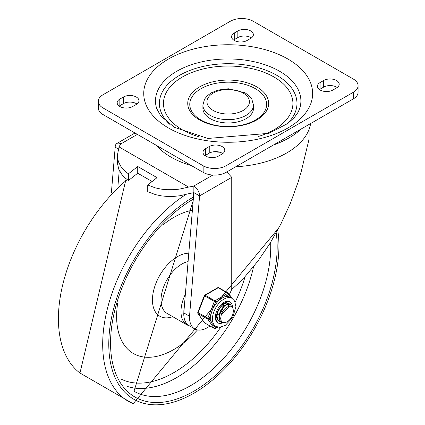 <?xml version="1.0" encoding="UTF-8"?>
<svg xmlns="http://www.w3.org/2000/svg" width="425" height="425" viewBox="0 0 425 425"><rect width="100%" height="100%" fill="white"/><g stroke="black" fill="none" stroke-linecap="round" stroke-linejoin="round"><path stroke-width="0.64" d="M132.712 106.51A9.1 5.254 180 0 1 122.793 107.652A9.1 5.254 180 0 1 117.178 102.797A9.1 5.254 180 0 1 119.839 99.078L123.415 97.017A9.1 5.254 180 0 1 133.338 95.875A9.1 5.254 180 0 1 138.954 100.73A9.1 5.254 180 0 1 136.292 104.449L132.712 106.51M119.197 106.101A9.1 5.254 180 0 1 119.839 105.687L123.415 103.62A9.1 5.254 180 0 1 136.935 104.035M218.535 156.06A9.1 5.254 180 0 1 208.611 157.197A9.1 5.254 180 0 1 202.996 152.341A9.1 5.254 180 0 1 205.663 148.628L209.238 146.561A9.1 5.254 180 0 1 219.157 145.424A9.1 5.254 180 0 1 224.777 150.28A9.1 5.254 180 0 1 222.11 153.993L218.535 156.06M205.015 155.646A9.1 5.254 180 0 1 205.663 155.237L209.238 153.17A9.1 5.254 180 0 1 222.753 153.584M237.841 30.951A9.1 5.254 180 0 1 247.764 29.814A9.1 5.254 180 0 1 253.38 34.669A9.1 5.254 180 0 1 250.718 38.383L247.137 40.449A9.1 5.254 180 0 1 237.219 41.586A9.1 5.254 180 0 1 231.598 36.736A9.1 5.254 180 0 1 234.265 33.017L237.841 30.951L237.841 37.559A9.1 5.254 180 0 1 251.361 37.974M233.623 40.035A9.1 5.254 180 0 1 234.265 39.626L237.841 37.559M323.664 80.5A9.1 5.254 180 0 1 333.582 79.363A9.1 5.254 180 0 1 339.203 84.214A9.1 5.254 180 0 1 336.536 87.933L332.961 89.999A9.1 5.254 180 0 1 323.037 91.136A9.1 5.254 180 0 1 317.422 86.28A9.1 5.254 180 0 1 320.083 82.567L323.664 80.5L323.664 87.109A9.1 5.254 180 0 1 337.179 87.518M319.441 89.585A9.1 5.254 180 0 1 320.083 89.17L323.664 87.109M198.278 136.558A64.728 37.373 180 0 1 182.415 129.843A64.728 37.373 180 0 1 187.303 74.444A64.728 37.373 180 0 1 282.258 82.875A64.728 37.373 180 0 1 258.097 136.558M199.58 119.93A40.455 23.359 0 0 0 267.267 109.459A40.455 23.359 0 0 0 217.717 80.856A40.455 23.359 0 0 0 199.58 119.93M201.014 120.057A38.431 22.19 180 0 1 218.243 82.939A38.431 22.19 180 0 1 265.312 110.112A38.431 22.19 180 0 1 201.014 120.057M210.311 118.692A25.282 14.599 180 0 1 202.906 108.37L202.906 105.065A25.282 14.599 0 0 0 210.311 115.387A25.282 14.599 0 0 0 237.862 118.554A25.282 14.599 0 0 0 253.475 105.065L253.475 108.37A25.282 14.599 180 0 1 237.862 121.858A25.282 14.599 180 0 1 210.311 118.692M353.34 79.055A16.182 9.345 180 0 1 358.078 85.664A16.182 9.345 180 0 1 353.34 92.267L226.042 165.761A16.182 9.345 180 0 1 203.155 165.761L103.036 107.955A16.182 9.345 180 0 1 98.297 101.352A16.182 9.345 180 0 1 103.036 94.743L230.334 21.25A16.182 9.345 180 0 1 253.22 21.25L353.34 79.055M98.297 101.352L98.297 107.955A16.182 9.345 0 0 0 103.036 114.564L203.155 172.369A16.182 9.345 0 0 0 226.042 172.369L353.34 98.876A16.182 9.345 0 0 0 358.078 92.267L358.078 85.664M147.73 184.965L157.032 177.645L137.721 166.494L128.424 173.814L125.593 171.705L121.098 166.823L118.851 162.695L117.916 159.768L117.385 155.21L119.043 146.928L188.583 187.074L179.361 189.12L173.124 189.725L166.956 189.72L160.985 189.098L155.343 187.877L147.73 184.965L147.73 191.675L155.497 194.634L161.261 195.856L167.36 196.456L173.655 196.414L180.014 195.734L189.38 193.545A43.525 25.128 0 0 0 193.556 192.674L193.556 195.155L193.55 192.679M188.583 187.074A43.525 25.128 0 0 0 193.858 185.996L193.858 192.599L183.802 312.912L189.523 316.216A25.282 14.599 -60 0 0 194.735 328.913A25.282 14.599 -60 0 0 209.939 325.97M128.424 173.814L128.424 180.529L137.721 173.209L152.107 181.518M137.721 166.494L137.721 173.209M118.32 148.989L115.191 147.183A8.091 4.67 60 0 1 116.87 143.48A8.091 4.67 60 0 1 120.912 143.878A43.525 25.128 0 0 0 119.043 146.928M117.385 155.21L117.443 163.46L118.851 169.405L122.071 174.834L124.318 177.278L128.424 180.529M193.55 194.236A4.048 2.338 -120 0 0 192.87 192.838M115.191 147.183L111.392 192.61M117.938 186.076L119.255 170.335M193.858 192.599L199.58 195.904L189.523 316.216M212.819 175.047L193.858 185.996A8.091 4.67 60 0 1 199.58 195.904L231.742 177.337L231.742 289.425L238.446 283.342L245.076 276.558L257.938 261.072L269.981 243.398L280.872 224.018L290.312 203.469L298.037 182.325L301.187 171.705L308.874 139.931A80.909 46.713 0 0 0 309.097 136.446L309.097 129.285M155.97 145.127A80.909 46.713 0 0 0 170.977 157.091A80.909 46.713 0 0 0 191.702 165.755M226.769 171.95L231.742 177.337M194.735 328.913L189.013 325.608A25.282 14.599 -60 0 1 183.802 312.912M231.742 289.425L229.394 294.504M301.33 128.903A85.946 49.619 180 0 1 273.317 145.074M219.916 152.235A85.946 49.619 180 0 1 213.695 151.757M310.648 123.521L310.457 124.498A82.79 47.797 180 0 1 235.758 166.759M192.387 210.237A80.909 46.713 120 0 0 173.836 217.377A80.909 46.713 120 0 0 162.956 224.862M117.667 303.301A80.909 46.713 120 0 0 138.401 355.767A80.909 46.713 120 0 0 197.498 329.928M223.577 304.279L223.502 304.953M218.184 320.376L217.887 320.291M220.331 321.613L219.343 321.215L217.86 319.717L217 316.088L218.344 310.351M227.943 303.195L229.048 304.04M216.771 317.172L217.515 319.478L219.029 321.034L220.203 321.475M229.431 306.202L221.255 314.824L220.66 318.538L221.037 320.45L221.813 321.709L223.943 322.703L227.232 321.837L223.646 322.984L220.777 321.927L219.273 318.893L219.47 314.596L221.271 310.059L224.198 306.356L227.497 304.369L230.377 304.576L231.954 306.813M230.122 304.433L227.253 304.167L223.954 306.112L221.011 309.788L219.183 314.319L218.949 318.633L220.416 321.704L221.324 322.357M227.232 321.837A9.961 5.753 120 0 0 232.608 315.153L233.479 310.957L232.799 307.812L231.715 306.638L230.531 306.197L228.921 306.303L227.311 306.983A8.234 4.755 120 0 0 221.462 314.261M224.591 305.58L218.928 315.733M225.925 304.008L224.682 303.684M222.769 306.993L223.077 304.608M217.207 315.122L219.141 313.772M223.369 306.441L223.47 304.348M218.328 310.383L219.847 307.875M217.775 311.775L220.867 306.611M222.61 322.883A12.139 7.007 -60 0 1 217.828 322.851A12.139 7.007 -60 0 1 217.828 308.837A12.139 7.007 -60 0 1 229.968 301.83A12.139 7.007 -60 0 1 232.48 307.333A12.139 7.007 -60 0 0 229.968 301.83L228.273 301.442L223.083 303.811L217.079 312.386L215.974 319.303L217.828 322.851A12.139 7.007 -60 0 0 222.61 322.883M229.787 304.257A10.115 5.838 120 0 0 228.953 303.583A10.115 5.838 120 0 0 218.838 309.421A10.115 5.838 120 0 0 218.838 321.103A10.115 5.838 120 0 0 220.001 321.518M221 321.566A10.115 5.838 120 0 0 221.622 321.486M231.986 298.329A16.182 9.345 120 0 0 216.155 307.078A16.182 9.345 120 0 0 215.151 325.911A16.182 9.345 120 0 0 215.804 326.358L219.449 327.293L225.16 325.507L232.666 317.544L235.928 306.765L234.643 301.059L231.986 298.329L230.201 297.298A16.182 9.345 120 0 0 224.124 297.139L228.613 294.552A1.009 0.797 -35.1 0 0 228.517 293.367A1.009 0.584 -60 0 0 228.4 293.261A1.009 0.584 -60 0 0 227.896 293.308A1.009 0.584 60 0 1 228.613 294.552L230.775 297.627M213.361 307.843L215.608 302.058A1.009 0.584 -120 0 0 214.891 300.82L205.238 295.248A1.009 0.584 -120 0 0 204.728 295.194A1.009 1.009 0 0 0 204.292 295.704L215.608 302.058L220.097 299.466A16.182 9.345 120 0 0 213.361 307.843A16.182 9.345 120 0 0 211.347 313.034A16.182 9.345 120 0 0 211.347 322.012A16.182 9.345 120 0 0 213.361 324.881A16.182 9.345 120 0 0 214.019 325.327L215.804 326.358M211.347 322.012L209.105 318.819L197.79 312.465A1.009 1.009 0 0 0 197.907 313.416A1.009 0.797 -35.1 0 0 198.114 313.602L207.767 319.175A1.009 0.797 -35.1 0 0 209.105 318.819L211.347 313.034M217.414 327.027L215.608 328.073A1.009 0.797 144.9 0 1 214.269 328.429L204.616 322.857A1.009 0.797 144.9 0 1 204.409 322.665A1.009 1.009 0 0 0 204.728 322.957A1.009 0.584 120 0 0 204.877 323.005M218.864 287.794A1.009 0.584 120 0 0 218.748 287.688A1.009 1.009 0 0 0 217.738 287.688A1.009 0.584 60 0 1 218.243 287.736L227.896 293.308L214.891 300.82A1.009 0.584 -60 0 0 214.269 301.591L207.767 318.352A1.009 0.584 -60 0 0 207.767 319.175L214.269 328.429A1.009 0.584 -60 0 0 214.386 328.536A1.009 1.009 0 0 0 215.395 328.536A1.009 0.584 -120 0 0 215.608 328.073L213.361 324.881M224.124 297.139A16.182 9.345 120 0 0 220.097 299.466M227.317 303.115A10.115 5.838 -60 0 1 227.784 304.05M119.839 99.078L119.839 105.687M123.415 97.017L123.415 103.62M205.663 148.628L205.663 155.237M209.238 146.561L209.238 153.17M234.265 33.017L234.265 39.626M320.083 82.567L320.083 89.17M168.47 127.983A84.453 48.758 0 0 0 309.761 106.128A84.453 48.758 0 0 0 206.332 46.41A84.453 48.758 0 0 0 168.47 127.983M299.668 108.603A72.702 41.974 0 0 0 228.188 58.963A72.702 41.974 0 0 0 156.708 108.603L160.778 115.998L174.542 127.383L207.825 138.46L268.871 133.328L287.762 123.494L294.61 117.204L298.047 112.317L299.668 108.603M213.169 110.436A21.239 12.261 180 0 1 222.689 89.919A21.239 12.261 180 0 1 248.705 104.938A21.239 12.261 180 0 1 213.169 110.436M169.58 124.201A68.781 39.711 180 0 1 183.499 73.228A68.781 39.711 180 0 1 272.877 73.228A68.781 39.711 180 0 1 286.795 124.201M353.34 92.267L353.34 98.876M203.155 165.761L203.155 172.369M226.042 172.369L226.042 165.761M103.036 114.564L103.036 107.955M120.912 143.878L137.365 134.385M127.627 386.522A113.273 65.402 120 0 0 253.566 266.698M121.502 379.249A109.23 63.065 120 0 0 220.761 327.186M235.184 302.207A109.23 63.065 120 0 0 245.167 276.457M270.64 242.33A113.273 65.402 -60 0 1 223.136 358.918A113.273 65.402 -60 0 1 134.002 391.244L193.178 200.727M279.018 227.598L133.174 403.75L79.964 373.028A124.844 72.08 -60 0 1 127.155 179.648M185.794 194.554A124.844 72.08 120 0 0 107.387 308.784A124.844 72.08 120 0 0 133.163 403.745M193.317 199.113A117.826 68.027 120 0 0 110.67 348.351A117.826 68.027 120 0 0 202.523 385.682A117.826 68.027 120 0 0 276.202 232.799M277.722 230.031A120.312 69.466 -60 0 1 203.564 386.994A120.312 69.466 -60 0 1 108.933 349.855A120.312 69.466 -60 0 1 193.497 196.977M188.79 253.22A35.413 20.448 120 0 0 177.491 256.631A35.413 20.448 120 0 0 152.559 297.192A35.413 20.448 120 0 0 172.747 316.678M185.358 294.286A29.33 16.936 120 0 0 180.986 311.514A29.33 16.936 120 0 0 187.064 324.944L167.115 313.427A29.33 16.936 -60 0 1 161.038 300.002A29.33 16.936 -60 0 1 181.778 264.079A29.33 16.936 -60 0 1 188.094 261.566M183.86 312.242A27.306 15.768 -60 0 1 184.381 306.021M214.386 328.536L204.728 322.957A1.009 0.584 120 0 1 204.616 322.857L198.114 313.602A1.009 0.584 120 0 1 198.114 312.779L204.616 296.018A1.009 0.584 120 0 1 205.238 295.248L218.243 287.736A1.009 0.584 120 0 1 218.748 287.688L228.4 293.261A1.009 1.009 0 0 1 228.724 293.553L232.146 298.424M253.475 105.065L251.812 99.121L249.236 95.875L245.028 92.777L228.321 88.761L218.11 90.063L211.241 92.841L207.182 95.832L204.568 99.105L202.906 105.065M134.991 133.014L116.87 143.48M79.964 373.028L126.103 178.84M187.064 324.944L189.826 326.081M219.029 321.034L219.337 321.215M221.175 322.272L221.483 322.453M228.071 305.246L228.496 305.49M217.828 327.128L215.395 328.536M197.907 313.416L204.409 322.665M217.738 287.688L204.728 295.194M204.292 295.704L197.79 312.465"/></g></svg>
